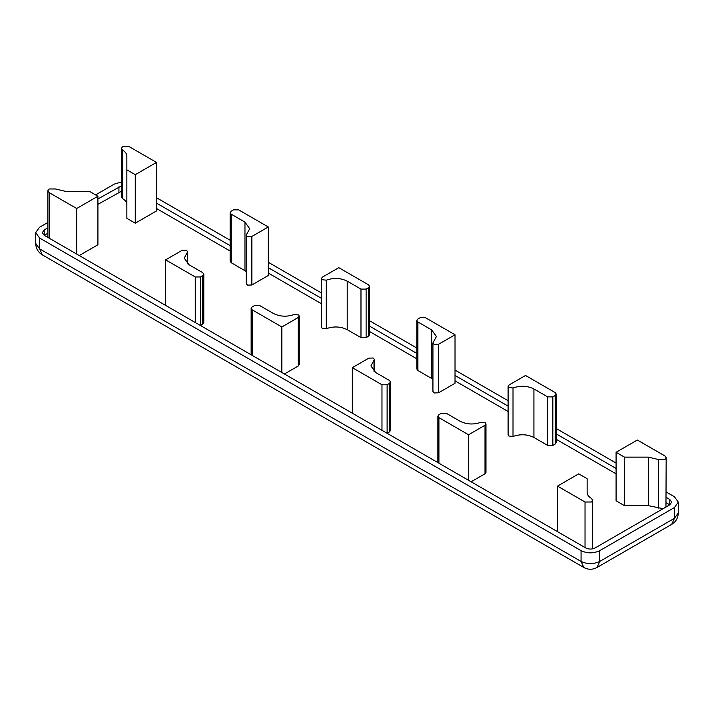<?xml version="1.0" encoding="UTF-8"?>
<svg xmlns="http://www.w3.org/2000/svg" width="714" height="714" viewBox="0 0 714 714"><rect width="100%" height="100%" fill="white"/><g stroke="black" fill="none" stroke-linecap="round" stroke-linejoin="round"><path stroke-width="1.07" d="M165.621 259.86L195.261 276.97L200.393 276.97L202.731 275.622L203.793 274.14L202.731 272.659L188.96 264.707L184.221 258.102L187.711 251.703L186.399 250.186L182.07 250.355L165.621 259.86L165.621 305.405M203.793 274.14L203.793 322.657L202.731 324.138L200.393 325.486L200.393 276.97M187.291 263.582L187.291 252.631M238.663 209.854L233.532 209.854L231.193 211.201L230.131 212.692L231.193 214.173L244.964 222.116L249.704 228.721L246.214 235.12L247.526 236.646L251.855 236.468L268.303 226.972L238.663 209.854M246.214 271.445L231.193 262.681L230.131 261.199L230.131 212.692M268.303 226.972L268.303 275.488L251.855 284.984L247.526 285.154L246.214 283.637L246.214 235.12M298.3 317.462L299.264 316.115L298.595 314.963L294.355 314.446C286.983 317.034 280.013 316.713 273.444 313.482L259.673 305.538L254.532 305.538L252.203 306.886L251.141 308.368L252.203 309.849L281.843 326.958L298.3 317.462L298.3 365.97L284.413 373.993M299.264 316.115L299.264 364.622L298.3 365.97M281.843 372.512L281.843 326.958M368.451 284.788L338.802 267.679L322.353 277.175L321.38 278.522L322.05 279.674L326.289 280.183C333.67 277.594 340.64 277.916 347.209 281.146L360.981 289.099L366.112 289.099L368.451 287.751L369.513 286.269L368.451 284.788M369.513 286.269L369.513 334.786L368.451 336.267L366.112 337.615L360.981 337.615L347.209 329.663C340.64 326.432 333.67 326.111 326.289 328.699L322.05 328.181L321.38 327.039L321.38 278.522M326.289 328.699L326.289 280.183M666.171 491.982L674.435 496.757L678.3 502.147L674.435 507.538L599.742 550.655C593.521 553.564 587.292 553.564 581.071 550.655L39.565 238.021L35.7 232.63L39.565 227.239L47.829 222.473M156.5 197.733L230.131 240.234M268.303 262.279L321.38 292.918M369.513 320.711L416.842 348.039M455.023 370.075L508.1 400.724M556.224 428.507L616.084 463.065M95.587 194.904L114.258 184.123L121.353 181.999M468.554 434.764L438.914 417.645L437.852 416.164L438.914 414.682L441.252 413.335L446.384 413.335L460.155 421.287C466.724 424.518 473.694 424.839 481.066 422.251L485.315 422.759L485.975 423.911L485.011 425.258L468.554 434.764L468.554 480.308M485.975 423.911L485.975 472.427L485.011 473.775L471.124 481.789M555.162 392.584L556.224 394.066L555.162 395.547L552.832 396.895L547.692 396.895L533.92 388.952C527.351 385.721 520.381 385.399 513.009 387.988L508.77 387.47L508.1 386.319L509.064 384.971L525.522 375.475L555.162 392.584M556.224 394.066L556.224 442.582L555.162 444.063L552.832 445.411L547.692 445.411L533.92 437.459C527.351 434.228 520.381 433.907 513.009 436.495L513.009 387.988M513.009 436.495L508.77 435.986L508.1 434.835L508.1 386.319M368.79 358.16L373.11 357.982L374.422 359.508L370.932 365.907L375.671 372.512L389.442 380.455L390.504 381.945L389.442 383.427L387.113 384.775L381.972 384.775L352.332 367.656L368.79 358.16M374.002 371.378L374.002 360.436M390.504 381.945L390.504 430.453L389.442 431.934L387.113 433.282L387.113 384.775M352.332 413.201L352.332 367.656M425.374 317.659L455.023 334.768L438.566 344.273L434.237 344.443L432.934 342.925L436.415 336.526L431.675 329.922L417.904 321.969L416.842 320.488L417.904 319.006L420.243 317.659L425.374 317.659M432.934 342.925L432.934 391.433L434.237 392.959L438.566 392.78L455.023 383.284L455.023 334.768M432.934 379.241L417.904 370.486L416.842 368.995L416.842 320.488M49.141 192.61L47.829 190.79L49.132 188.978L55.424 188.96L65.652 191.397L89.518 191.397L97.916 196.243L76.675 208.506L49.141 192.61L49.141 238.155M79.245 255.541L97.916 244.759L97.916 196.243M76.675 254.059L76.675 208.506M587.14 478.692L587.14 492.473C587.203 494.757 588.604 496.73 591.353 498.381L592.647 500.193L591.335 502.013L585.034 502.004L557.5 486.109L578.733 473.846L587.14 478.692M592.647 500.193L592.638 548.852M557.5 531.653L557.5 486.109M664.859 455.925L666.171 457.745L664.868 459.557L658.576 459.566L648.348 457.139L624.482 457.139L616.084 452.283L637.325 440.02L664.859 455.925M666.171 457.745L665.957 507.038M663.065 508.707L648.348 505.646L624.482 505.646L624.482 457.139M624.482 505.646L616.084 500.8L616.084 452.283M128.966 146.522L156.5 162.426L135.267 174.689L126.86 169.834L126.86 156.063C126.797 153.769 125.396 151.805 122.647 150.154L121.353 148.342L122.665 146.522L128.966 146.522M135.267 174.689L135.267 223.196L156.5 210.933L156.5 162.426M135.267 223.196L126.86 218.35L126.86 169.834M126.86 204.57C126.797 202.285 125.396 200.313 122.647 198.67L121.353 196.859L121.353 148.342M666.171 497.372L669.768 499.452L671.696 502.147L669.768 504.843L595.074 547.959C591.96 549.414 588.854 549.414 585.739 547.959L44.232 235.325L42.304 232.63L44.232 229.935L47.829 227.864M97.916 198.947L121.353 185.926M121.353 191.316L97.916 204.329M47.829 233.255L44.232 235.325L44.232 229.935M156.5 203.124L230.131 245.625M268.303 267.67L321.38 298.309M369.513 326.102L416.842 353.43M455.023 375.466L508.1 406.114M556.224 433.898L616.084 468.455M669.768 499.452L669.768 504.843L666.171 502.763M616.084 473.846L556.224 439.288M508.1 411.505L455.023 380.857M416.842 358.821L369.513 331.492M321.38 303.7L268.303 273.06M230.131 251.016L156.5 208.515M195.261 322.523L195.261 276.97M202.731 324.138L202.731 275.622M231.193 262.681L231.193 214.173M244.964 270.633L244.964 222.116M251.855 284.984L251.855 236.468M252.203 355.393L252.203 309.849M347.209 329.663L347.209 281.146M360.981 337.615L360.981 289.099M366.112 337.615L366.112 289.099M368.451 336.267L368.451 287.751M671.696 524.362L674.435 518.319L599.742 561.436L597.011 567.478L671.696 524.362C675.863 521.827 678.068 518.016 678.3 512.929L674.435 518.319L674.435 507.538M42.304 254.844L583.802 567.478L581.071 561.436L39.565 248.802L42.304 254.844C38.137 252.319 35.932 248.499 35.7 243.412L35.7 232.63M599.742 550.655L599.742 561.436C593.521 564.346 587.292 564.346 581.071 561.436L581.071 550.655M39.565 238.021L39.565 248.802L35.7 243.412M438.914 463.19L438.914 417.645M485.011 473.775L485.011 425.258M555.162 444.063L555.162 395.547M552.832 445.411L552.832 396.895M547.692 445.411L547.692 396.895M533.92 437.459L533.92 388.952M389.442 431.934L389.442 383.427M381.972 430.319L381.972 384.775M438.566 392.78L438.566 344.273M431.675 378.429L431.675 329.922M417.904 370.486L417.904 321.969M585.034 547.558L585.034 502.004M658.576 508.082L658.576 459.566M648.348 505.646L648.348 457.139M122.647 198.67L122.647 150.154M118.926 192.209L118.926 186.818M187.711 251.703L187.711 263.894M251.141 308.368L251.141 354.778M583.802 567.478C588.202 569.843 592.611 569.843 597.011 567.478M678.3 512.929L678.3 502.147M437.852 416.164L437.852 462.583M374.422 359.508L374.422 371.699M47.829 190.79L47.829 237.405"/></g></svg>
